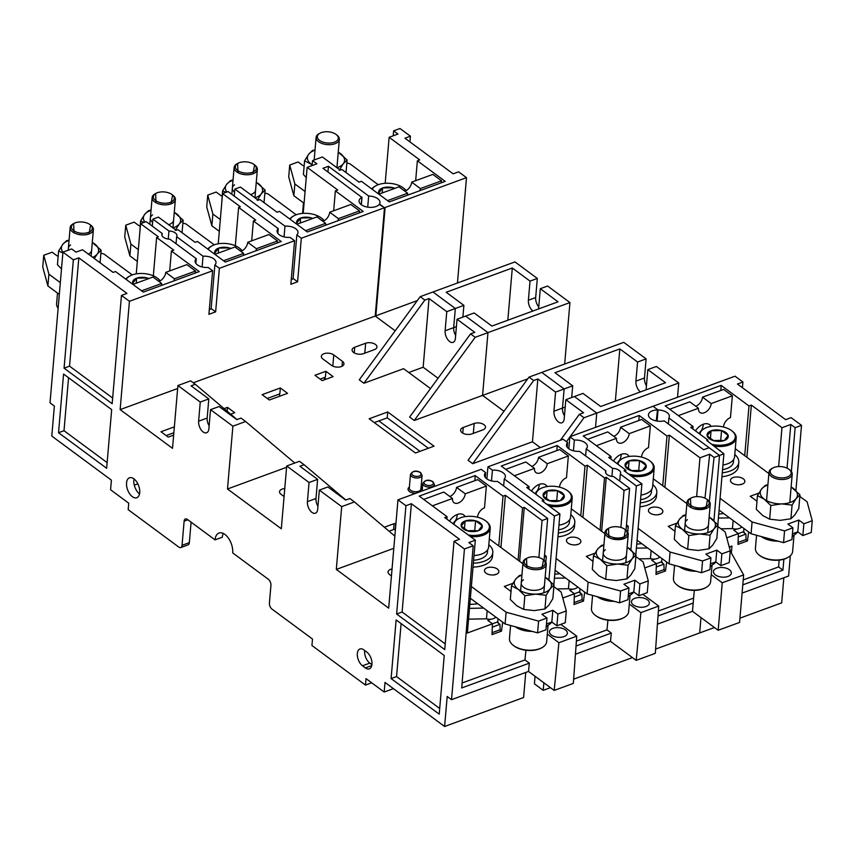 <?xml version="1.0" encoding="UTF-8"?>
<svg xmlns="http://www.w3.org/2000/svg" width="855" height="855" viewBox="0 0 855 855"><rect width="100%" height="100%" fill="white"/><g stroke="black" fill="none" stroke-linecap="round" stroke-linejoin="round"><path stroke-width="1.28" d="M284.052 236.878L284.971 226.148L234.847 189.083L234.238 196.094M284.971 226.148A10.495 5.622 -175.1 0 1 298 232.667A10.495 5.622 -175.1 0 1 296.845 234.922L293.105 278.484A10.495 5.622 -175.1 0 1 291.234 279.756M234.847 189.083L240.405 187.053L258.199 200.209L259.931 199.568L277.073 212.243L279.446 211.377L307.298 231.972L363.225 211.452L335.374 190.857L337.746 189.992L307.148 167.366L316.895 163.797L312.556 160.58L322.388 156.978L340.183 170.134L341.915 169.493L359.057 182.168L361.43 181.303L389.282 201.898L445.22 181.378L417.368 160.783L419.73 159.917L389.132 137.292L385.188 183.301M328.438 166.276L368.665 196.03A10.495 5.622 -175.1 0 1 379.983 202.592A10.495 5.622 -175.1 0 1 379.492 204.035L384.686 207.861L375.398 316.179L395.192 330.81L375.217 316.051L384.504 207.733L379.214 204.431A10.495 5.622 -175.1 0 1 361.323 204.708A10.495 5.622 -175.1 0 1 359.068 200.797A10.495 5.622 -175.1 0 1 359.837 198.969A10.495 5.622 -175.1 0 1 361.868 197.387L322.966 168.285L328.438 166.276L327.946 171.962M384.504 207.733L301.323 238.235L296.845 234.922M307.148 167.366L303.204 213.376M335.374 190.857L333.674 210.768M378.872 420.916L420.008 451.333M573.427 450.82L574.346 440.09L569.868 436.777L653.038 406.264L657.527 409.588L656.298 420.938M596.758 413.072L595.54 427.361L596.758 413.072L584.008 417.742L579.38 414.322L583.57 412.783L565.839 399.68L574.41 396.538L596.758 413.072L678.752 382.997L656.394 366.464L647.834 369.606L665.553 382.709L600.691 406.499L582.971 393.396L574.41 396.538L596.758 413.072M565.208 407.087L562.494 408.081A8.283 4.596 -110.1 0 0 564.46 415.861A8.283 4.596 69.9 0 1 562.494 408.081L564.129 388.95L541.781 372.417L564.129 388.95L562.494 408.081L553.933 411.223L555.568 392.092L572.7 385.808L571.696 397.532M527.738 378.851L482.573 395.416L503.99 411.255L482.573 395.416L487.959 332.627L465.601 316.104L457.04 319.236L474.76 332.349L470.571 333.877L475.198 337.308L414.248 420.478L482.573 395.416L487.959 332.627L475.198 337.308M538.746 306.913A8.283 4.596 -110.1 0 1 535.679 297.561L537.314 278.431L514.966 261.908L432.972 291.983L455.33 308.505L453.684 327.636A8.283 4.596 -110.1 0 0 455.651 335.416A8.283 4.596 69.9 0 1 453.684 327.636L455.33 308.505L432.972 291.983L420.222 296.653L424.85 300.084L363.899 383.254L403.613 368.687L430.503 388.565M574.346 440.09A10.495 5.622 -175.1 0 1 587.374 446.609A10.495 5.622 -175.1 0 1 586.22 448.864L585.622 455.875M569.868 436.777L568.832 448.811M605.682 472.826L605.853 470.838L579.476 451.333A10.495 5.622 -175.1 0 1 566.459 444.814A10.495 5.622 -175.1 0 1 567.613 442.559L567.207 447.229M586.22 448.864L612.586 468.358L611.902 476.406M612.586 468.358A7.577 4.061 -175.1 0 1 620.645 473.104A7.577 4.061 -175.1 0 1 620.324 474.076L619.725 481.087M620.88 527.45L624.054 490.439L629.611 488.397L613.58 476.545A7.577 4.061 -175.1 0 1 605.532 471.81A7.577 4.061 -175.1 0 1 605.853 470.838M535.07 676.284L534.418 683.829L543.214 690.327L550.46 687.666M573.63 679.169L632.454 657.591M655.614 649.095L714.438 627.527M543.214 690.327L543.865 682.792M701.004 617.588L699.689 632.935L701.004 617.588M657.431 624.15L692.486 611.293L718.168 630.274L739.575 622.429L743.647 574.934L730.245 551.037M451.526 699.679L447.186 696.462L444.611 726.494L385.007 682.429L384.184 692.037L366.026 678.614L365.47 685.09L311.936 645.514L312.492 639.038L271.976 609.081A4.67 2.586 -110.1 0 1 269.421 603.021L270.928 585.354A4.67 2.586 69.9 0 0 268.374 579.295L232.71 552.929A14.225 7.898 69.9 0 0 228.531 538.297A14.225 7.898 69.9 0 0 218.987 533.039A14.225 7.898 69.9 0 0 215.054 539.879L187.352 519.391A4.67 2.586 69.9 0 0 185.407 518.942A4.67 2.586 69.9 0 0 184.114 521.176L182.051 545.308A4.67 2.586 -110.1 0 1 180.758 547.553A4.67 2.586 -110.1 0 1 178.823 547.104L128.175 509.655L128.731 503.189L110.573 489.755L111.396 480.147L51.792 436.071L54.367 406.04L50.017 402.833L62.939 252.139L73.359 259.845L64.072 368.163L112.176 403.72L121.463 295.413L129.426 301.291L120.138 409.609L172.518 448.33L177.904 385.541L200.252 402.064L198.617 421.194A8.283 4.596 69.9 0 0 201.043 429.712A8.283 4.596 69.9 0 0 206.6 432.769A8.283 4.596 69.9 0 0 208.887 428.793L210.522 409.663L232.881 426.185L227.494 488.985L281.316 528.775L286.703 465.986L309.061 482.509L307.415 501.639A8.283 4.596 69.9 0 0 309.841 510.146A8.283 4.596 69.9 0 0 315.41 513.214A8.283 4.596 69.9 0 0 317.686 509.238L319.332 490.107L341.69 506.63L336.304 569.419L388.683 608.14L397.96 499.833L405.922 505.711L396.635 614.029L444.75 649.597L454.026 541.279L464.447 548.985L451.526 699.679L528.508 671.442L529.331 663.159L524.981 659.942L525.943 650.27M554.19 690.423L573.32 683.412L576.751 636.152L558.903 642.704L554.19 690.423L528.508 671.442M636.173 660.349L655.304 653.338L658.745 606.077L640.887 612.629L636.173 660.349L610.491 641.368L575.436 654.225M647.427 599.825A8.978 4.809 -175.1 0 1 649.362 603.17A8.978 4.809 -175.1 0 1 643.163 607.168A8.978 4.809 -175.1 0 1 633.395 604.977A8.978 4.809 -175.1 0 1 631.46 601.631A8.978 4.809 -175.1 0 1 637.659 597.645A8.978 4.809 -175.1 0 1 647.427 599.825M640.887 612.629L629.291 604.058M658.745 606.077L642.789 594.289M610.491 641.368L611.314 633.085L606.975 629.879L607.926 620.196M576.035 646.027L611.314 633.085M576.751 636.152L560.795 624.364M558.903 642.704L547.307 634.132M529.331 663.159L461.711 687.954L473.189 545.768L464.447 548.985M444.237 655.486L396.132 619.918L391.098 678.581L439.214 714.149L444.237 655.486M357.326 653.509A9.448 5.237 69.9 0 1 359.934 648.977A9.448 5.237 69.9 0 1 363.867 649.896L366.763 652.034A9.448 5.237 69.9 0 1 371.936 664.314A9.448 5.237 69.9 0 1 369.328 668.856A9.448 5.237 69.9 0 1 365.395 667.926L362.509 665.789A9.448 5.237 69.9 0 1 357.326 653.509M126.551 482.893A10.613 5.889 69.9 0 1 129.479 477.795A10.613 5.889 69.9 0 1 136.608 481.718A10.613 5.889 69.9 0 1 139.718 492.63A10.613 5.889 69.9 0 1 136.789 497.728A10.613 5.889 69.9 0 1 129.661 493.805A10.613 5.889 69.9 0 1 126.551 482.893M111.674 409.609L63.569 374.041L58.535 432.716L106.651 468.284L111.674 409.609M107.132 462.598L64.007 430.706L58.535 432.716M68.55 377.728L64.007 430.706M439.694 708.464L396.57 676.583L391.098 678.581M401.113 623.594L396.57 676.583M364.647 650.473A9.448 5.237 -110.1 0 0 364.615 650.837A9.448 5.237 -110.1 0 0 369.788 663.117L371.904 664.677M191.093 522.159L189.34 542.636A4.67 2.586 69.9 0 1 188.047 544.881L180.758 547.553M223.262 533.435A14.225 7.898 -110.1 0 0 222.343 537.207L215.054 539.879M173.65 435.11L168.232 437.097L160.996 431.754L174.356 426.848M134.032 478.928A10.613 5.889 -110.1 0 0 133.84 480.221A10.613 5.889 -110.1 0 0 139.525 493.923M374.308 422.584L387.23 417.849L427.746 447.796L427.682 448.522M166.148 435.558L173.854 432.737M320.101 379.096L325.381 377.162L325.883 371.273L314.95 375.281L322.185 380.625L333.119 376.617L325.883 371.273M267.273 398.473L279.831 393.866L280.333 387.978L262.111 394.657L269.346 400.012L287.569 393.332L280.333 387.978M408.776 372.491L423.15 367.223L438.059 378.241M423.15 367.223L429.039 298.545L446.77 311.648L445.124 330.778A8.283 4.596 69.9 0 0 447.55 339.285A8.283 4.596 69.9 0 0 453.118 342.353A8.283 4.596 69.9 0 0 455.394 338.377L457.04 319.236M424.85 300.084L429.039 298.545M470.571 333.877L409.62 417.058L414.248 420.478M532.462 441.779L537.848 378.979L533.659 380.518L529.021 377.098L468.07 460.268L472.697 463.699L532.462 441.779L540.349 447.603M336.304 569.419L393.802 548.333M227.494 488.985L286.585 467.3M120.138 409.609L177.648 388.512M193.262 382.784L375.217 316.051M420.222 296.653L359.271 379.834L363.899 383.254M395.897 523.997L395.715 523.869A1.165 0.62 -175.1 0 0 394.08 523.666L384.355 527.225M387.732 411.96L369.146 418.779L415.445 453.011L434.03 446.192L387.732 411.96L387.23 417.849M230.679 414.194L234.73 412.709L227.494 407.365L224.074 408.615M342.449 361.355L333.771 354.932A7 3.751 -175.1 0 0 326.161 353.233A7 3.751 -175.1 0 0 321.33 356.343A7 3.751 -175.1 0 0 322.837 358.94L331.516 365.363A7 3.751 -175.1 0 0 339.136 367.062A7 3.751 -175.1 0 0 343.956 363.952A7 3.751 -175.1 0 0 342.449 361.355L342.032 366.261M392.039 568.949A7 3.751 -175.1 0 0 388.052 571.931A7 3.751 -175.1 0 0 389.559 574.539L391.44 575.928M284.084 496.552L281.038 494.308A7 3.751 -175.1 0 1 279.532 491.7A7 3.751 -175.1 0 1 284.768 488.558M462.117 432.694A7 3.751 -175.1 0 1 460.61 430.086A7 3.751 -175.1 0 1 463.239 427.479L474.172 423.471A7 3.751 -175.1 0 1 483.973 424.668A7 3.751 -175.1 0 1 485.48 427.276A7 3.751 -175.1 0 1 482.851 429.883L471.917 433.891A7 3.751 -175.1 0 1 462.117 432.694M353.596 352.463A7 3.751 -175.1 0 1 352.089 349.866A7 3.751 -175.1 0 1 354.718 347.248L365.651 343.24A7 3.751 -175.1 0 1 375.463 344.447A7 3.751 -175.1 0 1 376.97 347.045A7 3.751 -175.1 0 1 374.34 349.663L363.407 353.671A7 3.751 -175.1 0 1 353.596 352.463M175.371 415.092A7 3.751 -175.1 0 1 175.361 414.686A7 3.751 -175.1 0 1 175.435 414.29M389.057 531.201L393.567 529.555A1.165 0.62 4.9 0 1 395.202 529.747L395.384 529.886M503.659 485.929L504.258 478.918A10.495 5.622 -175.1 0 0 505.38 476.684A10.495 5.622 -175.1 0 0 492.416 470.154L491.497 480.905M492.416 470.154L487.916 466.83L486.88 478.907M538.896 557.524L542.059 520.513L547.66 518.461L497.546 481.408A10.495 5.622 -175.1 0 1 484.464 474.888A10.495 5.622 -175.1 0 1 485.64 472.612L485.245 477.336M547.66 518.461L544.069 560.335M544.346 557.065L546.324 556.338L544.528 555.013M548.921 579.861L554.403 515.982L504.258 478.918M545.811 562.366L546.324 556.338M624.054 490.439L606.259 477.282L604.528 477.913L587.385 465.238L585.012 466.103L557.161 445.519L501.222 466.028L529.074 486.623L526.712 487.489L543.855 500.175L542.123 500.806L559.918 513.962L554.403 515.982M487.916 466.83L563.124 439.246L567.613 442.559M587.385 465.238L582.907 517.425M604.528 477.913L600.05 530.111M578.108 587.267L577.018 587.663A7 3.751 -175.1 0 1 575.351 588.593A7 3.751 -175.1 0 1 573.096 589.106A7 3.751 -175.1 0 1 568.457 588.732L556.99 588.956M577.659 586.936A7 3.751 -175.1 0 1 577.018 587.663M562.772 598.008L579.626 591.842L580.043 588.7M584.67 592.12L583.484 601.054L574.015 604.528L574.41 593.744L569.772 590.324L573.096 589.106M579.626 591.842L580.256 593.028M583.484 601.054L581.763 599.783M557.161 445.519L556.883 450.585M580.748 515.832L585.012 466.103M529.074 486.623L528.871 489.092M559.736 573.684A31.496 16.876 -175.1 0 1 554.756 574.175M554.414 578.236L565.593 578.012M569.152 580.641L568.457 588.732M575.479 544.892L578.557 544.175M644.755 567.934L661.61 561.767L662.251 562.953M657.474 514.817L660.541 514.101M659.643 556.861A7 3.751 -175.1 0 1 659.013 557.588A7 3.751 -175.1 0 1 657.335 558.518A7 3.751 -175.1 0 1 655.09 559.031A7 3.751 -175.1 0 1 650.452 558.657L638.974 558.881M704.98 498.166L709.714 454.219L699.967 457.788L669.369 435.163L664.891 487.361M699.967 457.788L696.643 496.648M660.092 557.193L659.013 557.588M693.619 598.094L658.382 611.015M666.665 562.045L665.468 570.98L655.999 574.453L656.394 563.669L651.767 560.249L655.09 559.031M658.029 615.953L693.191 603.053M795.92 490.546L801.509 425.341L795.139 427.682L790.8 424.475L781.962 427.714L751.353 405.088L748.991 405.965L721.139 385.37L665.201 405.89L693.052 426.474L690.69 427.35L707.833 440.026L706.722 440.432L723.896 453.813L719.525 455.416L713.936 520.62L719.525 455.416L714.053 457.425L709.714 454.219M714.053 457.425L709.308 501.468M669.369 435.163L666.996 436.039L639.145 415.445L583.217 435.965L611.069 456.549L608.696 457.425L625.839 470.1L624.107 470.731L641.913 483.887L636.355 485.929L620.324 474.076M657.527 409.588L657.239 409.973A10.495 5.622 -175.1 0 0 648.443 414.739A10.495 5.622 -175.1 0 0 650.708 418.651A10.495 5.622 -175.1 0 0 664.121 420.842L703.644 449.719L709.105 447.721L719.525 455.416L668.867 417.967A10.495 5.622 -175.1 0 0 669.358 416.535A10.495 5.622 -175.1 0 0 658.04 409.962L657.089 421.088M662.743 485.758L666.996 436.039M639.145 415.445L638.867 420.51M611.069 456.549L610.855 459.017M641.731 543.609A31.496 16.876 -175.1 0 1 636.751 544.101M651.136 550.567L650.452 558.657M661.61 561.767L662.027 558.625M665.468 570.98L663.758 569.708M641.913 483.887L635.831 554.756M636.355 485.929L630.883 549.754M627.762 532.227L628.275 526.285L626.298 527.001M626.48 524.949L628.275 526.285M629.611 488.397L626.02 530.228M606.259 477.282L601.631 531.276M606.975 629.879L576.398 641.09M553.848 584.831L559.918 513.962M565.433 629.9A8.978 4.809 -175.1 0 1 567.367 633.245A8.978 4.809 -175.1 0 1 561.179 637.232A8.978 4.809 -175.1 0 1 551.411 635.051A8.978 4.809 -175.1 0 1 549.476 631.706A8.978 4.809 -175.1 0 1 555.664 627.72A8.978 4.809 -175.1 0 1 565.433 629.9M542.059 520.513L524.265 507.357L522.533 507.988L505.391 495.312L503.018 496.178L475.166 475.594L419.239 496.103L447.09 516.698L444.718 517.564L475.327 540.189L468.85 542.562L473.189 545.768M519.637 561.34L524.265 507.357M454.026 541.279L459.498 539.27L411.394 503.702L405.922 505.711M397.96 499.833L481.173 469.31L485.64 472.612M505.391 495.312L500.912 547.499M522.533 507.988L518.066 560.175M496.114 617.342L495.034 617.738A7 3.751 -175.1 0 1 493.356 618.667A7 3.751 -175.1 0 1 491.112 619.18A7 3.751 -175.1 0 1 486.474 618.806L468.551 619.159M495.676 617.011A7 3.751 -175.1 0 1 495.034 617.738M475.327 540.189L467.364 633.01L497.631 621.916L498.059 618.764M502.687 622.194L501.5 631.129L492.02 634.602L492.416 623.819L487.788 620.399L491.112 619.18M497.631 621.916L498.273 623.103L498.305 622.408M499.78 629.857L501.5 631.129M447.09 516.698L446.876 519.167M475.166 475.594L474.888 480.649M498.764 545.907L503.018 496.178M493.495 574.966L496.563 574.25M487.168 610.716L486.474 618.806M524.981 659.942L462.106 683.006M444.611 726.494L523.602 697.52L525.75 672.447M384.184 692.037L393.418 688.649M365.47 685.09L371.69 682.803M134.288 485.138L137.847 483.834M251.68 240.843L253.39 220.932L255.752 220.066L238.609 207.391L240.341 206.75L222.546 193.593L228.103 191.563L278.228 228.616A10.495 5.622 -175.1 0 0 277.084 230.871A10.495 5.622 -175.1 0 0 290.102 237.401L294.59 240.715L219.382 268.299L215.642 311.861L211.142 308.537L214.883 264.975A10.495 5.622 -175.1 0 0 216.005 262.742A10.495 5.622 -175.1 0 0 203.041 256.222L202.111 266.963M211.142 308.537A10.495 5.622 -175.1 0 1 209.293 309.809M176.034 243.707L176.632 236.696L203.041 256.222M176.632 236.696A7.577 4.061 -175.1 0 0 176.932 235.756A7.577 4.061 -175.1 0 0 168.937 231.01L168.253 239.058M129.426 301.291L212.639 270.768L208.171 267.465A10.495 5.622 -175.1 0 1 195.09 260.946A10.495 5.622 -175.1 0 1 196.265 258.67L169.931 239.197A7.577 4.061 -175.1 0 1 161.819 234.452A7.577 4.061 -175.1 0 1 162.161 233.447L146.152 221.616L140.562 223.668L158.357 236.824L156.625 237.466L173.768 250.141L171.395 251.007L199.247 271.601L143.319 292.111L115.468 271.527L113.095 272.392L82.497 249.767L76.031 252.139L71.692 248.933L62.939 252.139M161.98 235.499L162.161 233.447M168.937 231.01L152.895 219.147L158.41 217.117L176.205 230.284L177.936 229.642L195.09 242.318L197.452 241.452L225.303 262.047L281.242 241.527L253.39 220.932M219.382 268.299L214.883 264.975M152.895 219.147L152.297 226.158M136.255 273.878L140.562 223.668M121.463 295.413L126.935 293.404L78.82 257.836L73.359 259.845M153.334 275.834L156.625 237.466M277.832 233.297L278.228 228.616M294.59 240.715L290.85 284.277L297.593 281.797L301.323 238.235M293.105 278.484L297.593 281.797M212.639 270.768L208.898 314.33L215.642 311.861M195.859 263.393L196.265 258.67M222.546 193.593L218.239 243.803M312.011 165.581L312.556 160.58M235.317 245.759L238.609 207.391M324.334 379.844L324.537 377.472M169.696 270.917L171.395 251.007M64.072 368.163L69.544 366.154L112.668 398.045M69.544 366.154L78.82 257.836M477.753 603.758A31.496 16.876 -175.1 0 1 469.823 604.314M469.481 608.365L483.609 608.087M396.635 614.029L402.107 612.02L445.231 643.911M402.107 612.02L411.394 503.702M543.855 500.175L543.705 501.971M625.839 470.1L625.689 471.896M636.398 548.162L647.588 547.937M324.986 377.301L325.21 379.524M279.446 394.005L279.671 396.228M227.163 411.223L227.494 407.365M533.659 380.518L472.697 463.699M529.021 377.098L623.765 342.342L646.124 358.876L637.563 362.018L619.832 348.915L554.97 372.705L572.7 385.808M537.848 378.979L555.568 392.092M565.839 399.68L564.204 418.811A8.283 4.596 69.9 0 1 561.917 422.787A8.283 4.596 69.9 0 1 556.359 419.73A8.283 4.596 69.9 0 1 553.933 411.223M584.008 417.742L570.135 436.681M569.847 437.076L566.448 441.704M560.367 440.261L579.38 414.322M341.69 506.63L354.44 501.949L394.85 536.106M319.332 490.107L327.893 486.965L345.623 500.068L349.813 498.529L354.44 501.949M309.061 482.509L317.622 479.366L315.987 498.497A8.283 4.596 -110.1 0 0 317.942 506.288M317.622 479.366L299.902 466.264L304.091 464.725L299.453 461.305L286.703 465.986M345.826 499.993L304.091 464.725M232.881 426.185L245.631 421.515L294.761 463.025M210.522 409.663L219.094 406.52L236.814 419.623L241.003 418.084L245.631 421.515M200.252 402.064L208.812 398.922L207.177 418.052A8.283 4.596 -110.1 0 0 209.144 425.843M208.812 398.922L191.093 385.819L195.282 384.28L190.654 380.86L177.904 385.541M237.017 419.549L195.282 384.28M462.886 317.098L463.891 305.363L446.77 311.648M641.507 457.083A8.165 5.194 -53.5 0 1 641.517 456.891A8.165 5.194 -53.5 0 1 648.485 447.678L650.345 425.897L641.667 419.484L620.538 427.233A8.165 5.194 126.5 0 1 613.794 436.349M596.384 445.69L616.466 438.326A8.165 5.194 -53.5 0 0 617.983 442.559A8.165 5.194 -53.5 0 0 624.791 441.394A8.165 5.194 -53.5 0 0 629.216 433.645L620.538 427.233M650.345 425.897L629.216 433.645M613.463 460.941A12.248 7.791 -53.5 0 1 621.264 454.336A12.248 7.791 -53.5 0 1 627.666 454.796A12.248 7.791 -53.5 0 1 629.12 456.474M619.415 460.578A12.248 7.791 126.5 0 0 621.296 454.326M616.466 438.326L607.777 431.914L587.695 439.278M638.097 528.401L670.096 552.063L669.08 563.84L637.082 540.178M670.096 552.063L702.564 560.955L710.943 557.877L705.888 554.136L716.821 550.128L721.877 553.869L730.266 550.802L725.115 531.885L717.847 526.509M686.875 503.606L653.284 478.779M710.43 563.873L715.806 561.906L720.872 565.647L729.251 562.569L730.266 550.802M702.564 560.955L701.56 572.732L669.08 563.84M701.56 572.732L709.939 569.654L710.943 557.877M676.882 523.164L668.268 526.327L674.99 531.297M660.135 514.261A7.235 3.88 -175.1 0 1 652.365 514.208A7.235 3.88 -175.1 0 1 648.443 510.328A7.235 3.88 -175.1 0 1 651.157 507.635A7.235 3.88 -175.1 0 1 658.927 507.688A7.235 3.88 -175.1 0 1 662.849 511.568A7.235 3.88 -175.1 0 1 660.135 514.261M710.249 566.063A23.331 12.504 -175.1 0 0 715.785 561.906L716.821 550.128M720.872 565.647L721.877 553.869M723.49 427.008A8.165 5.194 -53.5 0 1 723.501 426.816A8.165 5.194 -53.5 0 1 730.469 417.603L732.34 395.822L723.661 389.41L702.521 397.158A8.165 5.194 126.5 0 1 695.778 406.285M678.368 415.626L698.45 408.252A8.165 5.194 -53.5 0 0 699.978 412.484A8.165 5.194 -53.5 0 0 706.775 411.319A8.165 5.194 -53.5 0 0 711.2 403.581L702.521 397.158M732.34 395.822L711.2 403.581M695.457 430.867A12.248 7.791 -53.5 0 1 703.259 424.262A12.248 7.791 -53.5 0 1 709.65 424.721A12.248 7.791 -53.5 0 1 711.114 426.399M701.399 430.503A12.248 7.791 126.5 0 0 703.28 424.251M698.45 408.252L689.771 401.839L669.689 409.203M720.081 498.326L752.079 521.988L751.075 533.766L719.076 510.104M752.079 521.988L784.559 530.88L792.938 527.813L787.872 524.062L798.805 520.054L803.871 523.794L812.25 520.727L807.109 501.81L799.831 496.434M768.869 473.542L735.279 448.704M792.425 533.798L797.801 531.831L802.856 535.572L811.245 532.494L812.25 520.727M784.559 530.88L783.543 542.658L751.075 533.766M783.543 542.658L791.933 539.58L792.938 527.813M758.877 493.089L750.252 496.253L756.974 501.222M742.119 484.197A7.235 3.88 -175.1 0 1 734.349 484.133A7.235 3.88 -175.1 0 1 730.427 480.254A7.235 3.88 -175.1 0 1 733.152 477.56A7.235 3.88 -175.1 0 1 740.922 477.614A7.235 3.88 -175.1 0 1 744.844 481.493A7.235 3.88 -175.1 0 1 742.119 484.197M797.801 531.831L798.805 520.054M802.856 535.572L803.871 523.794M559.512 487.158A8.165 5.194 -53.5 0 1 559.533 486.955A8.165 5.194 -53.5 0 1 566.491 477.753L568.361 455.972L559.683 449.548L538.543 457.307A8.165 5.194 126.5 0 1 531.799 466.424M514.389 475.765L534.471 468.401A8.165 5.194 -53.5 0 0 536 472.623A8.165 5.194 -53.5 0 0 542.797 471.468A8.165 5.194 -53.5 0 0 547.221 463.72L538.543 457.307M568.361 455.972L547.221 463.72M531.479 491.016A12.248 7.791 -53.5 0 1 539.281 484.411A12.248 7.791 -53.5 0 1 545.672 484.86A12.248 7.791 -53.5 0 1 547.136 486.548M537.432 490.642A12.248 7.791 126.5 0 0 539.302 484.4M534.471 468.401L525.793 461.989L505.711 469.352M556.103 558.475L588.101 582.137L587.096 593.904L555.098 570.253M588.101 582.137L620.58 591.029L628.959 587.951L623.894 584.211L634.827 580.203L639.893 583.944L648.272 580.876L643.131 561.949L635.864 556.573M604.891 533.68L571.3 508.843M628.446 593.947L633.822 591.97L638.877 595.721L647.267 592.643L648.272 580.876M620.58 591.029L619.565 602.807L587.096 593.904M619.565 602.807L627.955 599.729L628.959 587.951M594.898 553.238L586.274 556.402L592.996 561.372M578.14 544.336A7.235 3.88 -175.1 0 1 570.37 544.282A7.235 3.88 -175.1 0 1 566.448 540.403A7.235 3.88 -175.1 0 1 569.173 537.71A7.235 3.88 -175.1 0 1 576.943 537.763A7.235 3.88 -175.1 0 1 580.866 541.643A7.235 3.88 -175.1 0 1 578.14 544.336M628.254 596.138A23.331 12.504 -175.1 0 0 633.801 591.981L634.827 580.203M638.877 595.721L639.893 583.944M477.528 517.232A8.165 5.194 -53.5 0 1 477.539 517.029A8.165 5.194 -53.5 0 1 484.507 507.827L486.377 486.046L477.689 479.623L456.559 487.382A8.165 5.194 126.5 0 1 449.816 496.499M432.406 505.839L452.487 498.476A8.165 5.194 -53.5 0 0 454.005 502.697A8.165 5.194 -53.5 0 0 460.813 501.543A8.165 5.194 -53.5 0 0 465.238 493.795L456.559 487.382M486.377 486.046L465.238 493.795M449.484 521.09A12.248 7.791 -53.5 0 1 457.286 514.486A12.248 7.791 -53.5 0 1 463.688 514.934A12.248 7.791 -53.5 0 1 465.141 516.623M455.437 520.716A12.248 7.791 126.5 0 0 457.318 514.475M452.487 498.476L443.798 492.053L423.717 499.427M471.351 586.509L506.117 612.212L505.102 623.979L470.346 598.276M506.117 612.212L538.586 621.104L546.976 618.026L541.91 614.285L552.843 610.278L557.898 614.018L566.288 610.94L561.136 592.023L553.869 586.648M522.907 563.755L489.306 538.917M546.463 624.022L551.828 622.045L556.894 625.796L565.273 622.718L566.288 610.94M538.586 621.104L537.581 632.871L505.102 623.979M537.581 632.871L545.96 629.804L546.976 618.026M512.904 583.313L504.29 586.477L511.012 591.446M496.157 574.41A7.235 3.88 -175.1 0 1 488.387 574.357A7.235 3.88 -175.1 0 1 484.464 570.477A7.235 3.88 -175.1 0 1 487.179 567.784A7.235 3.88 -175.1 0 1 494.949 567.838A7.235 3.88 -175.1 0 1 498.871 571.717A7.235 3.88 -175.1 0 1 496.157 574.41M551.828 622.045L552.843 610.278M556.894 625.796L557.898 614.018M173.971 280.868A8.165 5.194 -53.5 0 0 174.42 278.783L195.549 271.035L186.871 264.623L165.731 272.371A8.165 5.194 126.5 0 1 158.987 281.487M132.899 284.416L152.981 277.052L161.659 283.465L141.577 290.828M161.766 285.346A8.165 5.194 -53.5 0 1 161.659 283.465M195.549 271.035L195.378 273.023M174.42 278.783L165.731 272.371M160.003 281.006A17.731 9.501 4.9 0 0 157.427 278.206A17.731 9.501 4.9 0 0 132.258 274.915L103.925 253.999L100.879 253.166M59.316 294.409L47.891 285.955L48.906 274.188L60.331 282.631M47.891 285.955L42.75 267.038L43.755 255.271L48.906 274.188M58.236 255.56L57.2 255.934L52.144 252.193L43.755 255.271M255.966 250.793A8.165 5.194 -53.5 0 0 256.404 248.72L277.544 240.96L268.855 234.548L247.726 242.296A8.165 5.194 126.5 0 1 240.982 251.413M214.894 254.341L234.965 246.977L243.654 253.39L223.572 260.754M243.75 255.271A8.165 5.194 -53.5 0 1 243.654 253.39M277.544 240.96L277.373 242.948M256.404 248.72L247.726 242.296M241.986 250.932A17.731 9.501 4.9 0 0 239.411 248.132A17.731 9.501 4.9 0 0 214.252 244.84L185.92 223.925L182.874 223.091M137.324 261.384L129.885 255.88L130.89 244.113L138.328 249.617M129.885 255.88L124.734 236.963L125.749 225.196L130.89 244.113M140.22 225.485L139.194 225.859L134.128 222.118L125.749 225.196M337.949 220.729A8.165 5.194 -53.5 0 0 338.398 218.645L359.528 210.886L350.849 204.473L329.709 212.222A8.165 5.194 126.5 0 1 322.966 221.349M296.877 224.267L316.959 216.903L325.637 223.315L305.556 230.69M325.744 225.207A8.165 5.194 -53.5 0 1 325.637 223.315M359.528 210.886L359.357 212.874M338.398 218.645L329.709 212.222M296.204 214.776L267.904 193.85L264.858 193.016M219.308 231.31L211.869 225.816L212.884 214.039L220.323 219.543M211.869 225.816L206.728 206.889L207.733 195.122L212.884 214.039M222.204 195.41L221.178 195.784L216.123 192.044L207.733 195.122M419.944 190.654A8.165 5.194 -53.5 0 0 420.382 188.57L441.522 180.811L432.833 174.399L411.704 182.147A8.165 5.194 126.5 0 1 404.96 191.274M378.861 194.192L398.943 186.828L407.632 193.241L387.55 200.615M407.728 195.132A8.165 5.194 -53.5 0 1 407.632 193.241M441.522 180.811L441.351 182.799M420.382 188.57L411.704 182.147M378.199 184.712L349.898 163.786L346.852 162.952M304.07 203.287L293.863 195.742L294.868 183.964L305.075 191.509M293.863 195.742L288.712 176.825L289.727 165.047L294.868 183.964M304.198 165.336L303.172 165.72L298.106 161.969L289.727 165.047M656.074 572.529L664.089 569.59L663.929 564.193L656.277 567.004M660.968 562.002L663.929 564.193M662.23 562.932L662.283 562.259M738.057 542.455L746.084 539.516L745.923 534.119L738.26 536.929M742.952 531.928L745.923 534.119M738.378 533.606L743.604 531.692L744.235 532.879L744.267 532.184M574.079 602.604L582.105 599.665L581.945 594.268L574.282 597.079M578.974 592.077L581.945 594.268M580.235 593.007L580.299 592.333M492.095 632.679L500.122 629.74L499.951 624.342L492.298 627.153M496.99 622.151L499.951 624.342M631.214 475.979A18.66 10.004 4.9 0 0 647.182 475.059A18.66 10.004 4.9 0 0 654.203 468.102L652.589 486.933A18.66 10.004 -175.1 0 1 645.568 493.901A18.66 10.004 -175.1 0 1 640.951 495.066M654.203 468.102A18.66 10.004 4.9 0 0 650.516 461.411L649.843 460.888A17.731 9.501 4.9 0 0 624.674 457.596A17.731 9.501 4.9 0 0 622.536 458.547A17.731 9.501 4.9 0 0 618.005 464.297M622.536 458.547L621.777 458.953A18.66 10.004 4.9 0 0 617.246 463.741M628.532 474.001A17.731 9.501 4.9 0 0 646.669 473.852A17.731 9.501 4.9 0 0 649.843 460.888M639.668 471.148L638.728 470.453L639.572 460.642L646.166 465.515A10.634 5.696 -175.1 0 1 642.276 470.603A10.634 5.696 -175.1 0 1 631.781 470.795A10.634 5.696 -175.1 0 1 625.176 465.922A10.634 5.696 -175.1 0 1 629.077 460.845A10.634 5.696 -175.1 0 1 639.572 460.642A10.634 5.696 -175.1 0 1 646.166 465.515L642.276 470.603L631.781 470.795L625.176 465.922L629.077 460.845L628.372 469.021M629.077 460.845L639.572 460.642M638.728 470.453L631.214 470.592M714.406 446.118A18.66 10.004 4.9 0 0 729.176 444.985A18.66 10.004 4.9 0 0 736.187 438.027L734.573 456.859A18.66 10.004 -175.1 0 1 727.552 463.827A18.66 10.004 -175.1 0 1 722.935 464.992M736.187 438.027A18.66 10.004 4.9 0 0 732.511 431.337L731.827 430.813A17.731 9.501 4.9 0 0 706.668 427.521A17.731 9.501 4.9 0 0 704.531 428.473A17.731 9.501 4.9 0 0 699.989 434.233M704.531 428.473L703.772 428.879A18.66 10.004 4.9 0 0 699.24 433.667M711.98 444.322A17.731 9.501 4.9 0 0 728.663 443.777A17.731 9.501 4.9 0 0 731.827 430.813M721.663 441.073L720.722 440.378L721.556 430.567L728.161 435.452A10.634 5.696 -175.1 0 1 724.26 440.528A10.634 5.696 -175.1 0 1 713.765 440.72A10.634 5.696 -175.1 0 1 707.171 435.847A10.634 5.696 -175.1 0 1 711.071 430.77A10.634 5.696 -175.1 0 1 721.556 430.567A10.634 5.696 -175.1 0 1 728.161 435.452L724.26 440.528L713.765 440.72L707.171 435.847L711.071 430.77L710.366 438.946M711.071 430.77L721.556 430.567M720.722 440.378L713.209 440.528M651.66 489.584L651.457 491.978A17.966 9.629 -175.1 0 1 644.691 498.679A17.966 9.629 -175.1 0 1 640.545 499.758M733.643 459.509L733.44 461.903A17.966 9.629 -175.1 0 1 726.686 468.604A17.966 9.629 -175.1 0 1 722.539 469.684M640.277 502.858A23.331 12.504 4.9 0 0 648.026 501.137A23.331 12.504 4.9 0 0 656.8 492.437L656.458 496.36A23.331 12.504 -175.1 0 1 647.684 505.07A23.331 12.504 -175.1 0 1 639.946 506.78M656.8 492.437A23.331 12.504 4.9 0 0 652.793 484.571M722.272 472.783A23.331 12.504 4.9 0 0 730.01 471.073A23.331 12.504 4.9 0 0 738.784 462.363L738.453 466.285A23.331 12.504 -175.1 0 1 729.678 474.995A23.331 12.504 -175.1 0 1 721.93 476.705M738.784 462.363A23.331 12.504 4.9 0 0 734.776 454.497M549.22 506.053A18.66 10.004 4.9 0 0 565.198 505.134A18.66 10.004 4.9 0 0 572.209 498.176L570.595 517.008A18.66 10.004 -175.1 0 1 563.584 523.976A18.66 10.004 -175.1 0 1 558.967 525.141M572.209 498.176A18.66 10.004 4.9 0 0 568.532 491.486L567.848 490.952A17.731 9.501 4.9 0 0 542.69 487.66A17.731 9.501 4.9 0 0 540.552 488.611A17.731 9.501 4.9 0 0 536.021 494.372M540.552 488.611L539.794 489.028A18.66 10.004 4.9 0 0 535.262 493.816M546.537 504.065A17.731 9.501 4.9 0 0 564.685 503.926A17.731 9.501 4.9 0 0 567.848 490.952M557.684 501.222L556.744 500.528L557.578 490.717L564.182 495.59A10.634 5.696 -175.1 0 1 560.282 500.667A10.634 5.696 -175.1 0 1 549.786 500.87A10.634 5.696 -175.1 0 1 543.192 495.996A10.634 5.696 -175.1 0 1 547.093 490.92A10.634 5.696 -175.1 0 1 557.578 490.717A10.634 5.696 -175.1 0 1 564.182 495.59L560.282 500.667L549.786 500.87L543.192 495.996L547.093 490.92L546.388 499.096M547.093 490.92L557.578 490.717M556.744 500.528L549.231 500.667M569.665 519.658L569.462 522.052A17.966 9.629 -175.1 0 1 562.708 528.753A17.966 9.629 -175.1 0 1 558.561 529.833M558.294 532.922A23.331 12.504 4.9 0 0 566.031 531.212A23.331 12.504 4.9 0 0 574.806 522.512L574.475 526.434A23.331 12.504 -175.1 0 1 565.7 535.145A23.331 12.504 -175.1 0 1 557.962 536.855M574.806 522.512A23.331 12.504 4.9 0 0 570.798 514.635M470.442 536.587A18.66 10.004 4.9 0 0 483.203 535.209A18.66 10.004 4.9 0 0 490.225 528.251L488.611 547.082A18.66 10.004 -175.1 0 1 481.589 554.051A18.66 10.004 -175.1 0 1 474.012 555.526M490.225 528.251A18.66 10.004 4.9 0 0 486.538 521.561L485.864 521.026A17.731 9.501 4.9 0 0 460.706 517.735A17.731 9.501 4.9 0 0 458.569 518.686A17.731 9.501 4.9 0 0 454.026 524.446M458.569 518.686L457.81 519.092A18.66 10.004 4.9 0 0 453.268 523.891M468.316 535.006A17.731 9.501 4.9 0 0 482.69 534.001A17.731 9.501 4.9 0 0 485.864 521.026M475.701 531.297L474.749 530.602L475.594 520.791L482.188 525.665A10.634 5.696 -175.1 0 1 478.298 530.741A10.634 5.696 -175.1 0 1 467.803 530.944A10.634 5.696 -175.1 0 1 461.208 526.071A10.634 5.696 -175.1 0 1 465.099 520.994A10.634 5.696 -175.1 0 1 475.594 520.791A10.634 5.696 -175.1 0 1 482.188 525.665L478.298 530.741L467.803 530.944L461.208 526.071L465.099 520.994L464.404 529.16M465.099 520.994L475.594 520.791M474.749 530.602L467.236 530.741M487.681 549.722L487.478 552.127A17.966 9.629 -175.1 0 1 480.724 558.828A17.966 9.629 -175.1 0 1 473.606 560.239M473.349 563.189A23.331 12.504 4.9 0 0 484.048 561.286A23.331 12.504 4.9 0 0 492.822 552.587L492.48 556.509A23.331 12.504 -175.1 0 1 483.706 565.208A23.331 12.504 -175.1 0 1 473.018 567.111M492.822 552.587A23.331 12.504 4.9 0 0 488.814 544.71M160.248 280.857A18.66 10.004 4.9 0 0 158.1 278.741L157.427 278.206M132.258 274.915A17.731 9.501 4.9 0 0 130.12 275.866L129.362 276.272A18.66 10.004 4.9 0 0 125.813 279.179M130.12 275.866A17.731 9.501 4.9 0 0 126.209 279.467M133.23 284.298A10.634 5.696 -175.1 0 1 132.76 283.251A10.634 5.696 -175.1 0 1 136.661 278.164A10.634 5.696 -175.1 0 1 147.156 277.971A10.634 5.696 -175.1 0 1 148.898 278.548M147.049 279.222L147.156 277.971L147.968 278.89M133.583 284.17L132.76 283.251L136.661 278.164L136.234 283.197M136.661 278.164L147.156 277.971M242.232 250.782A18.66 10.004 4.9 0 0 240.084 248.666L239.411 248.132M214.252 244.84A17.731 9.501 4.9 0 0 212.115 245.791L211.356 246.197A18.66 10.004 4.9 0 0 207.808 249.104M212.115 245.791A17.731 9.501 4.9 0 0 208.203 249.393M215.214 254.224A10.634 5.696 -175.1 0 1 214.755 253.176A10.634 5.696 -175.1 0 1 218.645 248.1A10.634 5.696 -175.1 0 1 229.14 247.897A10.634 5.696 -175.1 0 1 230.882 248.474M229.033 249.147L229.14 247.897L229.952 248.816M215.567 254.095L214.755 253.176L218.645 248.1L218.217 253.123M218.645 248.1L229.14 247.897M324.227 220.708A18.66 10.004 4.9 0 0 322.079 218.591L321.395 218.057A17.731 9.501 4.9 0 0 296.236 214.765A17.731 9.501 4.9 0 0 294.099 215.717A17.731 9.501 4.9 0 0 290.187 219.329M294.099 215.717L293.34 216.133A18.66 10.004 4.9 0 0 289.792 219.03M323.981 220.857A17.731 9.501 4.9 0 0 321.395 218.057M297.198 224.149A10.634 5.696 -175.1 0 1 296.738 223.102A10.634 5.696 -175.1 0 1 300.639 218.025A10.634 5.696 -175.1 0 1 311.135 217.822A10.634 5.696 -175.1 0 1 312.866 218.399M311.028 219.083L311.135 217.822L311.947 218.741M297.551 224.021L296.738 223.102L300.639 218.025L300.201 223.048M300.639 218.025L311.135 217.822M406.211 190.633A18.66 10.004 4.9 0 0 404.062 188.517L403.389 187.993A17.731 9.501 4.9 0 0 378.231 184.691A17.731 9.501 4.9 0 0 376.093 185.653A17.731 9.501 4.9 0 0 372.182 189.254M376.093 185.653L375.334 186.059A18.66 10.004 4.9 0 0 371.786 188.955M405.965 190.783A17.731 9.501 4.9 0 0 403.389 187.993M379.193 194.074A10.634 5.696 -175.1 0 1 378.733 193.027A10.634 5.696 -175.1 0 1 382.623 187.95A10.634 5.696 -175.1 0 1 393.118 187.747A10.634 5.696 -175.1 0 1 394.86 188.324M393.011 189.008L393.118 187.747L393.931 188.666M379.545 193.946L378.733 193.027L382.623 187.95L382.196 192.974M382.623 187.95L393.118 187.747M692.187 497.482A10.495 5.622 4.9 0 0 690.926 498.048A10.495 5.622 4.9 0 0 691.064 505.69A10.495 5.622 4.9 0 0 705.204 507.111A10.495 5.622 4.9 0 0 707.085 499.438A10.495 5.622 4.9 0 0 692.187 497.482M690.926 498.048L689.974 498.561A11.66 6.252 4.9 0 0 686.993 502.28A11.66 6.252 4.9 0 0 693.32 508.533A11.66 6.252 4.9 0 0 705.845 508.629A11.66 6.252 4.9 0 0 710.238 504.279A11.66 6.252 4.9 0 0 707.929 500.1L707.085 499.438M710.184 566.78A18.66 10.004 4.9 0 0 711.178 565.615M679.201 566.609A18.66 10.004 4.9 0 0 696.173 571.258M712.044 565.134L710.633 581.603A18.66 10.004 -175.1 0 1 705.867 587.556A18.66 10.004 -175.1 0 1 703.612 588.561A18.66 10.004 -175.1 0 1 677.128 585.098A18.66 10.004 -175.1 0 1 673.441 578.408L674.563 565.337M705.867 587.556L705.108 587.962A17.731 9.501 -175.1 0 1 702.97 588.913A17.731 9.501 -175.1 0 1 677.801 585.622L677.128 585.098M774.181 467.407A10.495 5.622 4.9 0 0 772.909 467.974A10.495 5.622 4.9 0 0 773.059 475.626A10.495 5.622 4.9 0 0 787.198 477.037A10.495 5.622 4.9 0 0 789.069 469.363A10.495 5.622 4.9 0 0 774.181 467.407M772.909 467.974L771.958 468.487A11.66 6.252 4.9 0 0 768.987 472.206A11.66 6.252 4.9 0 0 775.303 478.458A11.66 6.252 4.9 0 0 787.84 478.554A11.66 6.252 4.9 0 0 792.222 474.204A11.66 6.252 4.9 0 0 789.924 470.026L789.069 469.363M792.179 536.705A18.66 10.004 4.9 0 0 793.162 535.54M761.196 536.534A18.66 10.004 4.9 0 0 778.157 541.183M794.028 535.059L792.617 551.528A18.66 10.004 -175.1 0 1 787.85 557.481A18.66 10.004 -175.1 0 1 785.595 558.486A18.66 10.004 -175.1 0 1 759.112 555.023A18.66 10.004 -175.1 0 1 755.435 548.333L756.557 535.262M787.85 557.481L787.092 557.898A17.731 9.501 -175.1 0 1 784.954 558.849A17.731 9.501 -175.1 0 1 759.796 555.558L759.112 555.023M690.487 498.294L690.883 507.485M694.399 508.864L705.845 508.629L707.48 499.769M694.752 570.862A17.966 9.629 -175.1 0 1 680.623 566.993M776.735 540.788A17.966 9.629 -175.1 0 1 762.617 536.919M797.779 531.831A23.331 12.504 -175.1 0 1 792.232 535.989M610.203 527.556A10.495 5.622 4.9 0 0 608.931 528.123A10.495 5.622 4.9 0 0 609.081 535.764A10.495 5.622 4.9 0 0 623.22 537.186A10.495 5.622 4.9 0 0 625.101 529.512A10.495 5.622 4.9 0 0 610.203 527.556M608.931 528.123L607.98 528.636A11.66 6.252 4.9 0 0 605.009 532.355A11.66 6.252 4.9 0 0 611.325 538.607A11.66 6.252 4.9 0 0 623.861 538.703A11.66 6.252 4.9 0 0 628.243 534.354A11.66 6.252 4.9 0 0 625.946 530.175L625.101 529.512M628.201 596.854A18.66 10.004 4.9 0 0 629.184 595.689M597.217 596.683A18.66 10.004 4.9 0 0 614.179 601.332M630.05 595.208L628.639 611.667A18.66 10.004 -175.1 0 1 623.872 617.631A18.66 10.004 -175.1 0 1 621.628 618.635A18.66 10.004 -175.1 0 1 595.133 615.173A18.66 10.004 -175.1 0 1 591.457 608.482L592.579 595.411M623.872 617.631L623.113 618.037A17.731 9.501 -175.1 0 1 620.976 618.988A17.731 9.501 -175.1 0 1 595.817 615.696L595.133 615.173M608.504 528.369L608.888 537.56M612.404 538.939L623.861 538.703L625.497 529.833M612.768 600.937A17.966 9.629 -175.1 0 1 598.639 597.068M528.208 557.631A10.495 5.622 4.9 0 0 526.947 558.197A10.495 5.622 4.9 0 0 527.086 565.839A10.495 5.622 4.9 0 0 541.236 567.26A10.495 5.622 4.9 0 0 543.107 559.576A10.495 5.622 4.9 0 0 528.208 557.631M526.947 558.197L525.996 558.7A11.66 6.252 4.9 0 0 523.014 562.43A11.66 6.252 4.9 0 0 529.341 568.682A11.66 6.252 4.9 0 0 541.867 568.778A11.66 6.252 4.9 0 0 546.26 564.418A11.66 6.252 4.9 0 0 543.951 560.239L543.107 559.576M546.206 626.929A18.66 10.004 4.9 0 0 547.2 625.764M515.234 626.758A18.66 10.004 4.9 0 0 532.195 631.396M548.066 625.283L546.655 641.742A18.66 10.004 -175.1 0 1 541.888 647.705A18.66 10.004 -175.1 0 1 539.633 648.71A18.66 10.004 -175.1 0 1 513.15 645.247A18.66 10.004 -175.1 0 1 509.462 638.557L510.585 625.486M541.888 647.705L541.13 648.111A17.731 9.501 -175.1 0 1 538.992 649.063A17.731 9.501 -175.1 0 1 513.823 645.771L513.15 645.247M526.509 558.443L526.904 567.635M530.421 569.013L534.354 569.676M538.383 569.59L541.867 568.778L543.502 559.907M530.773 631.011A17.966 9.629 -175.1 0 1 516.644 627.143M551.806 622.055A23.331 12.504 -175.1 0 1 546.27 626.213M75.336 222.813A10.495 5.622 4.9 0 0 74.075 223.379A10.495 5.622 4.9 0 0 74.214 231.032A10.495 5.622 4.9 0 0 88.364 232.442A10.495 5.622 4.9 0 0 90.235 224.769A10.495 5.622 4.9 0 0 75.336 222.813M74.075 223.379L73.124 223.892A11.66 6.252 4.9 0 0 70.142 227.612A11.66 6.252 4.9 0 0 76.469 233.864A11.66 6.252 4.9 0 0 88.995 233.96A11.66 6.252 4.9 0 0 93.387 229.61A11.66 6.252 4.9 0 0 91.079 225.431L90.235 224.769M58.129 308.302A18.66 10.004 -175.1 0 1 56.59 303.739L57.509 293.062M73.637 223.625L74.032 232.817M77.549 234.195L81.481 234.858M85.521 234.772L88.995 233.96L90.63 225.1M157.331 192.738A10.495 5.622 4.9 0 0 156.059 193.305A10.495 5.622 4.9 0 0 156.209 200.957A10.495 5.622 4.9 0 0 170.348 202.368A10.495 5.622 4.9 0 0 172.229 194.694A10.495 5.622 4.9 0 0 157.331 192.738M156.059 193.305L155.108 193.818A11.66 6.252 4.9 0 0 152.137 197.537A11.66 6.252 4.9 0 0 158.453 203.789A11.66 6.252 4.9 0 0 170.989 203.885A11.66 6.252 4.9 0 0 175.371 199.536A11.66 6.252 4.9 0 0 173.073 195.357L172.229 194.694M155.631 193.551L156.016 202.742M159.532 204.121L163.465 204.783M167.505 204.698L170.989 203.885L172.625 195.025M239.315 162.674A10.495 5.622 4.9 0 0 238.053 163.23A10.495 5.622 4.9 0 0 238.192 170.882A10.495 5.622 4.9 0 0 252.343 172.293A10.495 5.622 4.9 0 0 254.213 164.62A10.495 5.622 4.9 0 0 239.315 162.674M238.053 163.23L237.102 163.743A11.66 6.252 4.9 0 0 234.12 167.473A11.66 6.252 4.9 0 0 240.447 173.725A11.66 6.252 4.9 0 0 252.973 173.811A11.66 6.252 4.9 0 0 257.366 169.461A11.66 6.252 4.9 0 0 255.057 165.282L254.213 164.62M321.309 132.6A10.495 5.622 4.9 0 0 320.037 133.156A10.495 5.622 4.9 0 0 320.187 140.808A10.495 5.622 4.9 0 0 334.326 142.219A10.495 5.622 4.9 0 0 336.207 134.545A10.495 5.622 4.9 0 0 321.309 132.6M320.037 133.156L319.086 133.669A11.66 6.252 4.9 0 0 316.115 137.399A11.66 6.252 4.9 0 0 322.431 143.651A11.66 6.252 4.9 0 0 334.968 143.736A11.66 6.252 4.9 0 0 339.35 139.386A11.66 6.252 4.9 0 0 337.052 135.208L336.207 134.545M237.615 163.487L238.011 172.678M241.527 174.046L245.46 174.709M249.489 174.623L252.973 173.811L254.608 164.951M685.892 515.105A18.66 10.004 4.9 0 0 679.533 519.145A18.66 10.004 4.9 0 0 682.269 529.234A18.66 10.004 4.9 0 0 699.582 533.969A18.66 10.004 4.9 0 0 714.16 528.625A18.66 10.004 4.9 0 0 711.424 518.536A18.66 10.004 4.9 0 0 709.137 517.104M685.924 514.796L683.359 515.405L679.533 519.145L675.471 525.686L682.269 529.234L688.831 535.572L699.582 533.969L710.088 535.166L714.16 528.625L717.986 524.885L709.137 517.029M688.831 535.572L687.666 549.252L698.172 550.449L708.923 548.846L712.749 545.105L716.811 538.554L717.986 524.885M687.666 549.252L680.858 545.714L674.296 539.366L675.471 525.686M708.923 548.846L710.088 535.166M767.886 485.031A18.66 10.004 4.9 0 0 761.527 489.071A18.66 10.004 4.9 0 0 764.263 499.16A18.66 10.004 4.9 0 0 781.577 503.894A18.66 10.004 4.9 0 0 796.144 498.551A18.66 10.004 4.9 0 0 793.408 488.462A18.66 10.004 4.9 0 0 791.121 487.029M767.908 484.721L765.353 485.33L761.527 489.071L757.455 495.622L764.263 499.16L770.825 505.497L781.577 503.894L792.083 505.091L796.144 498.551L799.97 494.81L791.132 486.955M770.825 505.497L769.65 519.177L780.155 520.374L790.907 518.771L794.733 515.031L798.805 508.49L799.97 494.81M769.65 519.177L762.852 515.64L756.29 509.291L757.455 495.622M790.907 518.771L792.083 505.091M687.409 519.648A11.66 6.252 4.9 0 0 685.229 522.886A11.66 6.252 4.9 0 0 691.545 529.138A11.66 6.252 4.9 0 0 704.082 529.234A11.66 6.252 4.9 0 0 708.464 524.885M603.908 545.18A18.66 10.004 4.9 0 0 597.549 549.22A18.66 10.004 4.9 0 0 600.285 559.298A18.66 10.004 4.9 0 0 617.599 564.043A18.66 10.004 4.9 0 0 632.176 558.7A18.66 10.004 4.9 0 0 629.44 548.611A18.66 10.004 4.9 0 0 627.143 547.179M603.929 544.87L601.375 545.479L597.549 549.22L593.477 555.761L600.285 559.298L606.847 565.647L617.599 564.043L628.104 565.24L632.176 558.7L636.002 554.948L627.153 547.104M606.847 565.647L605.671 579.327L616.188 580.524L626.929 578.92L630.755 575.18L634.827 568.628L636.002 554.948M605.671 579.327L598.874 575.789L592.312 569.441L593.477 555.761M626.929 578.92L628.104 565.24M605.415 549.722A11.66 6.252 4.9 0 0 603.235 552.961A11.66 6.252 4.9 0 0 609.562 559.213A11.66 6.252 4.9 0 0 622.098 559.309A11.66 6.252 4.9 0 0 626.48 554.948M521.913 575.255A18.66 10.004 4.9 0 0 515.554 579.295A18.66 10.004 4.9 0 0 518.29 589.373A18.66 10.004 4.9 0 0 535.604 594.118A18.66 10.004 4.9 0 0 550.182 588.764A18.66 10.004 4.9 0 0 547.446 578.685A18.66 10.004 4.9 0 0 545.159 577.253M521.945 574.945L519.38 575.554L515.554 579.295L511.493 585.835L518.29 589.373L524.852 595.721L535.604 594.118L546.121 595.315L550.182 588.764L554.008 585.023L545.159 577.178M524.852 595.721L523.688 609.401L534.193 610.598L544.945 608.995L548.771 605.255L552.832 598.703L554.008 585.023M523.688 609.401L516.88 605.864L510.317 599.515L511.493 585.835M544.945 608.995L546.121 595.315M523.431 579.797A11.66 6.252 4.9 0 0 521.251 583.035A11.66 6.252 4.9 0 0 527.578 589.287A11.66 6.252 4.9 0 0 540.104 589.384A11.66 6.252 4.9 0 0 544.496 585.023M92.703 257.312A18.66 10.004 4.9 0 0 97.31 253.956A18.66 10.004 4.9 0 0 94.574 243.867A18.66 10.004 4.9 0 0 92.287 242.435M69.041 240.437A18.66 10.004 4.9 0 0 62.682 244.477A18.66 10.004 4.9 0 0 62.939 252.182M94.339 258.52L97.31 253.956L101.136 250.216L92.297 242.36M100.067 262.752L101.136 250.216M69.073 240.127L66.508 240.736L62.682 244.477L58.621 251.017L62.875 252.909M61.496 268.962L57.445 264.697L58.621 251.017M88.343 254.095A11.66 6.252 4.9 0 0 91.624 250.216M70.559 244.979A11.66 6.252 4.9 0 0 68.379 248.217A11.66 6.252 4.9 0 0 68.699 250.023M172.988 227.9A18.66 10.004 4.9 0 0 179.304 223.882A18.66 10.004 4.9 0 0 176.568 213.793A18.66 10.004 4.9 0 0 174.27 212.361M151.036 210.362A18.66 10.004 4.9 0 0 144.677 214.402A18.66 10.004 4.9 0 0 144.901 222.076M175.232 230.423L179.304 223.882L183.13 220.141L174.281 212.286M182.051 232.678L183.13 220.141M151.057 210.052L148.503 210.661L144.677 214.402L140.605 220.953L144.046 222.396M139.6 234.815L140.605 220.953M168.649 224.683A11.66 6.252 4.9 0 0 169.226 224.491A11.66 6.252 4.9 0 0 173.608 220.141M152.543 214.904A11.66 6.252 4.9 0 0 150.362 218.143A11.66 6.252 4.9 0 0 152.628 222.289M254.982 197.826A18.66 10.004 4.9 0 0 261.288 193.807A18.66 10.004 4.9 0 0 258.552 183.718A18.66 10.004 4.9 0 0 256.265 182.286M233.02 180.298A18.66 10.004 4.9 0 0 226.661 184.327A18.66 10.004 4.9 0 0 226.896 192.001M257.227 200.348L261.288 193.807L265.114 190.067L256.265 182.222M264.035 202.614L265.114 190.067M233.052 179.978L230.487 180.587L226.661 184.327L222.599 190.879L226.03 192.322M221.595 204.751L222.599 190.879M336.966 167.751A18.66 10.004 4.9 0 0 343.272 163.732A18.66 10.004 4.9 0 0 340.536 153.643A18.66 10.004 4.9 0 0 338.249 152.211M311.391 164.342A18.66 10.004 4.9 0 0 312.096 164.833L311.391 164.342A18.66 10.004 4.9 0 1 308.655 154.253L304.583 160.804L311.391 164.342M315.014 150.224A18.66 10.004 4.9 0 0 308.655 154.253L312.481 150.512L315.035 149.903M339.211 170.273L343.272 163.732L347.098 159.992L338.259 152.147M346.029 172.539L347.098 159.992M306.272 177.594L303.418 174.484L304.583 160.804M250.633 194.609A11.66 6.252 4.9 0 0 251.21 194.416A11.66 6.252 4.9 0 0 255.602 190.067M234.537 184.83A11.66 6.252 4.9 0 0 232.357 188.068A11.66 6.252 4.9 0 0 234.58 192.183M739.938 618.165L781.684 602.861L783.832 577.788M742.087 593.092L788.599 576.035L790.33 555.761M801.509 425.341L791.099 417.646L785.627 419.645L737.448 384.023L742.91 382.025L735.033 376.189L653.038 406.264L658.04 409.962M742.429 387.71L742.91 382.025M677.523 397.286L678.752 382.997M646.124 358.876L644.478 378.006A8.283 4.596 -110.1 0 0 646.444 385.787M564.674 364.016L569.943 302.552L547.595 286.03L540.307 288.701L558.026 301.804L491.892 326.065L474.162 312.962L465.601 316.104L487.959 332.627L569.943 302.552M457.457 282.994L466.488 177.658L458.601 171.823L453.139 173.832L404.96 138.211L410.421 136.202L400.001 128.507L393.631 130.847L393.204 135.806M409.94 141.887L410.421 136.202M507.827 320.219L512.305 268L530.025 281.103L528.39 300.233A8.283 4.596 69.9 0 0 532.932 311.006M540.307 288.701L538.661 307.832A8.283 4.596 69.9 0 1 538.479 308.976M668.386 423.653L668.867 417.967M720.049 450.286L719.995 450.927M717.826 524.692L723.896 453.813M741.638 526.787A7 3.751 -175.1 0 1 740.996 527.514A7 3.751 -175.1 0 1 739.329 528.454A7 3.751 -175.1 0 1 737.074 528.956L733.75 530.175L738.378 533.595L726.739 537.87M737.074 528.956A7 3.751 -175.1 0 1 732.436 528.582L720.968 528.807M790.8 424.475L787.049 468.134M779.162 560.132L778.584 566.929L743.219 579.893M729.23 547.018L731.955 546.024A7 3.751 -175.1 0 0 729.497 547.97M748.649 531.97L747.462 540.905L737.983 544.389L738.378 533.595M781.962 427.714L778.627 466.574M795.139 427.682L791.377 471.5M783.864 559.213L782.923 570.135L778.584 566.929M782.923 570.135L742.792 584.852M729.411 569.761A8.978 4.809 -175.1 0 1 731.346 573.096A8.978 4.809 -175.1 0 1 725.158 577.093A8.978 4.809 -175.1 0 1 715.389 574.902A8.978 4.809 -175.1 0 1 713.455 571.567A8.978 4.809 -175.1 0 1 719.643 567.57A8.978 4.809 -175.1 0 1 729.411 569.761M743.647 574.934L722.24 582.789L711.221 574.645M718.168 630.274L722.24 582.789M694.281 590.378L692.486 611.293M739.457 484.742L742.525 484.026M746.885 457.286L751.353 405.088M740.996 527.514L742.087 527.118M743.604 531.692L744.021 528.55M745.742 539.644L747.462 540.905M733.13 520.492L732.436 528.582M718.392 518.087L729.572 517.863M707.833 440.026L707.737 441.18M693.052 426.474L692.839 428.943M723.715 513.534A31.496 16.876 -175.1 0 1 718.734 514.026M721.139 385.37L720.861 390.436M748.991 405.965L744.726 455.683M637.563 362.018L635.917 381.148A8.283 4.596 69.9 0 0 640.47 391.911M647.834 369.606L646.188 388.736A8.283 4.596 69.9 0 1 646.017 389.88M615.354 401.123L619.832 348.915M512.305 268L446.171 292.26L463.891 305.363M537.314 278.431L530.025 281.103M417.336 300.597L375.837 315.816A18.051 9.672 -175.1 0 1 375.398 316.179M375.837 315.816L385.113 207.509A18.051 9.672 4.9 0 1 384.686 207.861M393.631 130.847L397.97 134.053L389.132 137.292M466.488 177.658L385.113 207.509M368.665 196.03L367.714 207.145M417.368 160.783L415.658 180.694M656.544 420.991L657.495 409.908M362.509 665.789L369.788 663.117M415.616 493.356A7 3.751 -175.1 0 1 409.556 491.582A7 3.751 -175.1 0 1 408.733 490.823A7 3.751 -175.1 0 1 409.395 487.008M421.013 488.002A7 3.751 -175.1 0 1 421.312 488.323A7 3.751 -175.1 0 1 421.665 491.133M422.092 475.359L420.916 489.092A5.835 3.121 -175.1 0 1 416.898 491.678A5.835 3.121 -175.1 0 1 410.55 490.268A5.835 3.121 -175.1 0 1 409.866 489.626A5.835 3.121 -175.1 0 1 409.299 488.098L410.475 474.354A5.835 3.121 4.9 0 0 411.736 476.524A5.835 3.121 4.9 0 0 418.074 477.945A5.835 3.121 4.9 0 0 422.092 475.359L420.628 472.58C416.257 470.111 412.869 470.71 410.475 474.354M420.564 473.039A4.67 2.501 4.9 0 0 420.019 472.537A4.67 2.501 4.9 0 0 413.895 471.597A4.67 2.501 4.9 0 0 412.174 474.707A4.67 2.501 4.9 0 0 412.73 475.209A4.67 2.501 4.9 0 0 418.843 476.15A4.67 2.501 4.9 0 0 420.564 473.039M422.776 483.449A5.835 3.121 4.9 0 0 424.027 485.619A5.835 3.121 4.9 0 0 430.375 487.04A5.835 3.121 4.9 0 0 434.393 484.443L432.919 481.675C428.547 479.206 425.17 479.794 422.776 483.449L422.135 490.962M432.865 482.135A4.67 2.501 4.9 0 0 432.309 481.632A4.67 2.501 4.9 0 0 426.196 480.692A4.67 2.501 4.9 0 0 424.475 483.802A4.67 2.501 4.9 0 0 425.021 484.304A4.67 2.501 4.9 0 0 431.144 485.245A4.67 2.501 4.9 0 0 432.865 482.135M394.08 523.666L393.567 529.555M395.202 529.747L395.715 523.869M474.172 423.471L473.317 433.378M462.758 433.111L463.239 427.479M184.114 521.176L187.886 519.797M189.34 542.636L182.051 545.308M361.868 197.387L361.248 204.644M332.809 366.122L333.771 354.932M354.237 352.88L354.718 347.248M365.651 343.24L364.807 353.158M315.987 498.497L307.415 501.639M207.177 418.052L198.617 421.194M456.399 326.642L445.124 330.778M371.743 665.607L365.395 667.926M731.346 553.014L731.955 546.024M644.478 378.006L635.917 381.148M535.679 297.561L528.39 300.233M434.212 486.527L434.393 484.443M657.623 409.759L656.661 421.013M361.996 197.238L361.355 204.719M686.982 502.387L684.556 530.666M710.227 504.386L707.801 532.654M768.987 472.206L766.55 500.592M792.222 474.204L789.796 502.58M604.998 532.462L602.572 560.741M628.233 534.461L625.817 562.729M523.004 562.537L520.588 590.816M546.249 564.535L543.823 592.804M70.131 227.719L68.208 250.205M93.377 229.717L91.111 256.137M152.126 197.655L149.839 224.341M175.361 199.643L172.945 227.868M234.11 167.58L231.823 194.309M257.355 169.579L254.94 197.794M316.115 137.399L314.17 159.992M339.35 139.386L336.923 167.719M303.472 202.849L302.574 213.429"/></g></svg>

